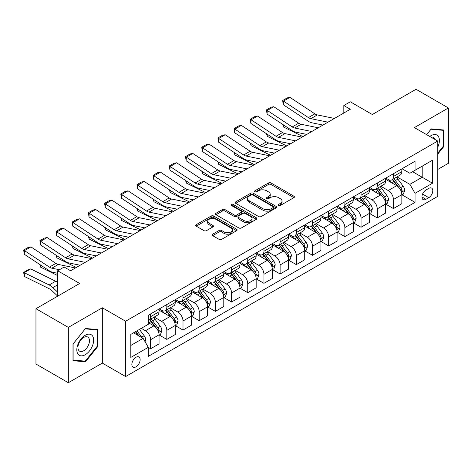 <?xml version="1.0" encoding="UTF-8"?>
<svg xmlns="http://www.w3.org/2000/svg" width="472" height="472" viewBox="0 0 472 472"><rect width="100%" height="100%" fill="white"/><g stroke="black" fill="none" stroke-linecap="round" stroke-linejoin="round"><path stroke-width="0.71" d="M278.604 205.444A1.257 0.726 0 0 0 280.386 205.444L293.891 197.644A1.799 1.038 0 0 0 294.416 196.912A1.799 1.038 0 0 0 293.891 196.181L271.011 182.971A1.799 1.038 0 0 0 268.468 182.971L254.963 190.765A1.257 0.726 0 0 0 254.597 191.278A1.257 0.726 0 0 0 254.963 191.791A1.257 0.726 0 0 0 256.744 191.791L258.491 190.782A5.752 3.322 0 0 1 266.627 190.782L268.533 191.886A5.752 3.322 0 0 1 270.214 194.234A5.752 3.322 0 0 1 268.533 196.582L266.786 197.591A1.257 0.726 0 0 0 266.414 198.104A1.257 0.726 0 0 0 266.786 198.618A1.257 0.726 0 0 0 268.562 198.618L270.308 197.609A5.752 3.322 0 0 1 278.445 197.609L280.35 198.712A5.752 3.322 0 0 1 282.038 201.06A5.752 3.322 0 0 1 280.35 203.408L278.604 204.417A1.257 0.726 0 0 0 278.238 204.931A1.257 0.726 0 0 0 278.604 205.444L278.604 204.417M135.995 366.832A5.859 3.381 120 0 0 139.824 361.67A5.859 3.381 120 0 0 138.927 356.974A5.859 3.381 120 0 0 135.995 357.263A5.859 3.381 120 0 0 132.166 362.431A5.859 3.381 120 0 0 133.063 367.127A5.859 3.381 120 0 0 135.995 366.832M212.665 234.195A1.799 1.038 0 0 0 212.14 234.926A1.799 1.038 0 0 0 212.665 235.658L219.085 239.363A1.799 1.038 0 0 0 221.628 239.363L236.625 230.708A1.799 1.038 0 0 0 237.156 229.97A1.799 1.038 0 0 0 236.625 229.239L213.751 216.028A1.799 1.038 0 0 0 211.208 216.028L196.21 224.69A1.799 1.038 0 0 0 195.679 225.421A1.799 1.038 0 0 0 196.21 226.159L203.963 230.631A1.799 1.038 0 0 0 206.506 230.631L212.925 226.926A1.799 1.038 0 0 0 213.45 226.194A1.799 1.038 0 0 0 212.925 225.457L209.078 223.238A4.808 2.779 0 0 1 207.668 221.274A4.808 2.779 0 0 1 210.636 218.713A4.808 2.779 0 0 1 215.875 219.315L230.938 228.011A4.808 2.779 0 0 1 232.348 229.97A4.808 2.779 0 0 1 229.38 232.537A4.808 2.779 0 0 1 224.141 231.935L221.628 230.483A1.799 1.038 0 0 0 219.085 230.483L212.665 234.195L212.665 235.658M437.715 169.46L448.4 163.294L448.4 107.97L416.027 89.279L372.319 114.513L350.307 101.799L343.834 105.539L350.307 109.274L70.599 270.763L64.127 267.028L57.649 270.763L57.649 296.186M68.334 327.397L68.334 382.721L102.33 363.098L102.33 307.773L68.334 327.397L35.961 308.706L79.668 283.471L57.649 270.763M102.33 307.773L125.635 321.231L437.715 141.051L437.715 196.376L125.635 376.556L125.635 321.231M448.4 107.97L414.41 127.593L437.715 141.051M258.615 216.542A1.799 1.038 0 0 0 261.158 216.542L276.155 207.881A1.799 1.038 0 0 0 276.686 207.149A1.799 1.038 0 0 0 276.155 206.417L253.281 193.207A1.799 1.038 0 0 0 250.738 193.207L235.74 201.868A1.799 1.038 0 0 0 235.209 202.6A1.799 1.038 0 0 0 235.74 203.332L258.615 216.542M231.858 205.715A1.257 0.726 0 0 1 233.133 205.892L233.133 204.4L256.39 217.828A1.799 1.038 0 0 1 256.921 218.56A1.799 1.038 0 0 1 256.39 219.297L241.393 227.952A1.799 1.038 0 0 1 238.85 227.952L215.975 214.742L215.975 213.279A1.799 1.038 0 0 0 215.444 214.011A1.799 1.038 0 0 0 215.975 214.742M215.975 213.279L222.395 209.574A1.799 1.038 0 0 1 224.932 209.574L234.212 214.931A1.799 1.038 0 0 0 236.755 214.931L241.015 212.471A1.799 1.038 0 0 0 241.54 211.733A1.799 1.038 0 0 0 241.015 211.002L231.351 205.426A1.257 0.726 0 0 1 230.985 204.913A1.257 0.726 0 0 1 231.764 204.24A1.257 0.726 0 0 1 233.133 204.4M68.334 382.721L35.961 364.03L35.961 308.706M428.782 188.375L425.933 190.021A5.676 3.28 120 0 0 422.222 195.024A5.676 3.28 120 0 0 423.095 199.573A5.676 3.28 120 0 0 425.933 199.29L428.782 197.65A5.676 3.28 120 0 0 432.488 192.647A5.676 3.28 120 0 0 431.62 188.098A5.676 3.28 120 0 0 428.782 188.375M402.044 168.752L409.873 173.271L415.053 170.286L415.053 161.235L148.296 315.249L148.296 324.293L130.815 334.388L130.815 357.416L148.296 347.321L148.296 356.366L415.053 202.358L415.053 193.313L409.873 184.34L396.999 176.906M415.053 170.286L432.535 160.191L432.535 183.219L415.053 193.313M102.33 363.098L125.635 376.556M343.834 105.539L343.834 113.014M412.593 171.702L422.174 177.236L422.174 166.173L432.535 160.191M409.873 184.34L422.174 177.236L432.535 183.219M130.815 345.451L143.116 338.347L133.535 332.819M148.296 347.398L150.627 348.743L150.627 339.698A7.328 4.23 -120 0 0 145.447 330.724L141.305 328.329M150.627 348.743L159.046 343.882L159.046 334.837A7.328 4.23 -120 0 0 153.866 325.863L148.296 322.647M159.241 335.026L166.817 339.397L166.817 330.353A7.328 4.23 -120 0 0 161.636 321.379L154.197 317.084M166.817 339.397L175.23 334.536L175.23 325.491A7.328 4.23 -120 0 0 170.05 316.517L159.046 310.163M175.425 325.68L183 330.052L183 321.007A7.328 4.23 -120 0 0 177.82 312.033L170.386 307.738M183 330.052L191.42 325.19L191.42 316.146A7.328 4.23 -120 0 0 186.239 307.172L175.23 300.817M191.614 316.334L199.19 320.706L199.19 311.662A7.328 4.23 -120 0 0 194.01 302.688L186.57 298.392M199.19 320.706L207.603 315.845L207.603 306.8A7.328 4.23 -120 0 0 202.423 297.826L191.42 291.472M207.798 306.989L215.374 311.361L215.374 302.316A7.328 4.23 -120 0 0 210.193 293.342L202.759 289.047M215.374 311.361L223.793 306.499L223.793 297.454A7.328 4.23 -120 0 0 218.613 288.486L207.603 282.126M223.988 297.643L231.563 302.015L231.563 292.97A7.328 4.23 -120 0 0 226.383 283.997L218.943 279.701M231.563 302.015L239.977 297.153L239.977 288.109A7.328 4.23 -120 0 0 234.802 279.141L223.793 272.781M240.171 288.298L247.747 292.669L247.747 283.625A7.328 4.23 -120 0 0 242.567 274.651L235.133 270.356M247.747 292.669L256.166 287.814L256.166 278.763A7.328 4.23 -120 0 0 250.986 269.795L239.977 263.441M256.361 278.952L263.937 283.324L263.937 274.279A7.328 4.23 -120 0 0 258.756 265.305L251.316 261.016M263.937 283.324L272.35 278.468L272.35 269.418A7.328 4.23 -120 0 0 267.176 260.45L256.166 254.095M272.545 269.606L280.12 273.978L280.12 264.934A7.328 4.23 -120 0 0 274.94 255.96L267.506 251.67M280.12 273.978L288.539 269.123L288.539 260.072A7.328 4.23 -120 0 0 283.359 251.104L272.35 244.75M288.734 260.261L296.31 264.633L296.31 255.588A7.328 4.23 -120 0 0 291.13 246.614L283.69 242.325M296.31 264.633L304.729 259.777L304.729 250.726A7.328 4.23 -120 0 0 299.549 241.758L288.539 235.404M304.918 250.915L312.493 255.287L312.493 246.242A7.328 4.23 -120 0 0 307.313 237.268L299.879 232.979M312.493 255.287L320.913 250.431L320.913 241.381A7.328 4.23 -120 0 0 315.733 232.413L304.729 226.058M321.107 241.57L328.683 245.941L328.683 236.897A7.328 4.23 -120 0 0 323.503 227.923L316.063 223.634M328.683 245.941L337.102 241.086L337.102 232.035A7.328 4.23 -120 0 0 331.922 223.067L320.913 216.713M337.291 232.224L344.867 236.596L344.867 227.551A7.328 4.23 -120 0 0 339.692 218.583L332.253 214.288M344.867 236.596L353.286 231.74L353.286 222.69A7.328 4.23 -120 0 0 348.106 213.722L337.102 207.367M353.481 222.878L361.056 227.25L361.056 218.206A7.328 4.23 -120 0 0 355.876 209.238L348.442 204.942M361.056 227.25L369.476 222.395L369.476 213.35A7.328 4.23 -120 0 0 364.296 204.376L353.286 198.022M369.67 213.533L377.24 217.911L377.24 208.86A7.328 4.23 -120 0 0 372.066 199.892L364.626 195.597M377.24 217.911L385.659 213.049L385.659 204.004A7.328 4.23 -120 0 0 380.479 195.03L369.476 188.676M385.854 204.187L393.43 208.565L393.43 199.514A7.328 4.23 -120 0 0 388.249 190.546L380.815 186.251M393.43 208.565L401.849 203.703L401.849 194.659A7.328 4.23 -120 0 0 396.669 185.685L385.659 179.33M385.854 178.097L388.249 179.478A7.328 4.23 -120 0 0 391.913 179.844A7.328 4.23 -120 0 0 393.43 176.487L393.43 173.72M369.664 187.443L372.066 188.824A7.328 4.23 -120 0 0 375.724 189.189A7.328 4.23 -120 0 0 377.24 185.832L377.24 183.065M353.481 196.789L355.876 198.169A7.328 4.23 -120 0 0 359.54 198.535A7.328 4.23 -120 0 0 361.056 195.178L361.056 192.411M337.291 206.134L339.692 207.515A7.328 4.23 -120 0 0 343.351 207.881A7.328 4.23 -120 0 0 344.867 204.523L344.867 201.756M321.107 215.48L323.503 216.86A7.328 4.23 -120 0 0 327.167 217.226A7.328 4.23 -120 0 0 328.683 213.869L328.683 211.102M304.918 224.825L307.313 226.206A7.328 4.23 -120 0 0 310.977 226.566A7.328 4.23 -120 0 0 312.493 223.215L312.493 220.448M288.734 234.171L291.13 235.552A7.328 4.23 -120 0 0 294.793 235.911A7.328 4.23 -120 0 0 296.31 232.56L296.31 229.793M272.545 243.511L274.94 244.897A7.328 4.23 -120 0 0 278.604 245.257A7.328 4.23 -120 0 0 280.12 241.906L280.12 239.139M256.361 252.856L258.756 254.243A7.328 4.23 -120 0 0 262.42 254.603A7.328 4.23 -120 0 0 263.937 251.251L263.937 248.484M240.171 262.202L242.567 263.588A7.328 4.23 -120 0 0 246.231 263.948A7.328 4.23 -120 0 0 247.747 260.597L247.747 257.83M223.988 271.548L226.383 272.934A7.328 4.23 -120 0 0 230.047 273.294A7.328 4.23 -120 0 0 231.563 269.943L231.563 267.176M207.798 280.893L210.193 282.28A7.328 4.23 -120 0 0 213.857 282.639A7.328 4.23 -120 0 0 215.374 279.288L215.374 276.521M191.614 290.239L194.01 291.625A7.328 4.23 -120 0 0 197.674 291.985A7.328 4.23 -120 0 0 199.19 288.634L199.19 285.867M175.425 299.584L177.82 300.971A7.328 4.23 -120 0 0 181.484 301.331A7.328 4.23 -120 0 0 183 297.979L183 295.212M159.241 308.93L161.636 310.316A7.328 4.23 -120 0 0 165.3 310.676A7.328 4.23 -120 0 0 166.817 307.325L166.817 304.558M402.044 194.842L415.053 202.358M391.913 179.844L400.327 174.982A7.328 4.23 -120 0 0 401.849 171.631L401.849 168.864M375.724 189.189L384.143 184.328A7.328 4.23 -120 0 0 385.659 180.977L385.659 178.209M359.54 198.535L367.953 193.673A7.328 4.23 -120 0 0 369.476 190.322L369.476 187.555M343.351 207.881L351.77 203.019A7.328 4.23 -120 0 0 353.286 199.668L353.286 196.901M327.167 217.226L335.58 212.365A7.328 4.23 -120 0 0 337.102 209.013L337.102 206.246M310.977 226.566L319.397 221.71A7.328 4.23 -120 0 0 320.913 218.353L320.913 215.592M294.793 235.911L303.207 231.056A7.328 4.23 -120 0 0 304.729 227.699L304.729 224.938M278.604 245.257L287.023 240.401A7.328 4.23 -120 0 0 288.539 237.044L288.539 234.283M262.42 254.603L270.834 249.747A7.328 4.23 -120 0 0 272.35 246.39L272.35 243.623M246.231 263.948L254.65 259.093A7.328 4.23 -120 0 0 256.166 255.735L256.166 252.968M230.047 273.294L238.46 268.438A7.328 4.23 -120 0 0 239.977 265.081L239.977 262.314M213.857 282.639L222.277 277.784A7.328 4.23 -120 0 0 223.793 274.427L223.793 271.66M197.674 291.985L206.087 287.129A7.328 4.23 -120 0 0 207.603 283.772L207.603 281.005M181.484 301.331L189.903 296.469A7.328 4.23 -120 0 0 191.42 293.118L191.42 290.351M165.3 310.676L173.714 305.815A7.328 4.23 -120 0 0 175.23 302.463L175.23 299.696M148.296 320.317A7.328 4.23 -120 0 0 149.111 320.022L157.53 315.16A7.328 4.23 -120 0 0 159.046 311.809L159.046 309.042M149.111 320.022A7.328 4.23 -120 0 0 150.627 316.671L150.627 313.904M143.116 338.347L148.296 347.321M437.715 154.143L443.739 146.65L443.739 129.989L431.243 128.874L426.611 134.638M72.995 360.697L85.491 361.817L97.987 346.271L97.987 329.609L85.491 328.494L72.995 344.035L72.995 360.697M443.09 146.279L443.739 146.65M97.344 345.893L97.987 346.271M84.175 361.05L85.491 361.817M279.105 205.621L280.35 204.901A5.752 3.322 0 0 0 282.038 202.553L282.038 201.06M270.214 194.234L270.214 195.727A5.752 3.322 0 0 1 268.533 198.075L267.288 198.795M293.891 196.181L293.891 197.644L271.011 184.463A1.799 1.038 0 0 0 268.468 184.463L255.464 191.974M276.132 207.898L253.281 194.7A1.799 1.038 0 0 0 250.738 194.7L235.764 203.349M272.981 207.662A1.257 0.726 0 0 0 273.347 207.149A1.257 0.726 0 0 0 272.981 206.636L252.898 195.042A1.257 0.726 0 0 0 251.116 195.042L249.275 196.104A5.752 3.322 0 0 0 247.588 198.452A5.752 3.322 0 0 0 249.275 200.801L263.004 208.73A5.752 3.322 0 0 0 271.135 208.73L272.981 207.662L272.981 209.161A1.257 0.726 0 0 0 273.347 208.648L273.347 207.149M247.588 198.452L247.588 199.951A5.752 3.322 0 0 0 249.275 202.299L249.275 200.801M272.981 209.161L271.135 210.223A5.752 3.322 0 0 1 263.004 210.223L249.275 202.299M215.999 214.76L222.395 211.067L222.395 209.574M241.54 211.733L241.54 213.232A1.799 1.038 0 0 1 241.015 213.963L236.755 216.424A1.799 1.038 0 0 1 234.212 216.424L224.932 211.067A1.799 1.038 0 0 0 222.395 211.067M233.133 205.892L256.367 219.309M243.841 220.489A4.808 2.779 0 0 0 249.08 221.091A4.808 2.779 0 0 0 252.048 218.524A4.808 2.779 0 0 0 250.644 216.559L245.334 213.497A1.799 1.038 0 0 0 242.791 213.497L238.537 215.958A1.799 1.038 0 0 0 238.006 216.689A1.799 1.038 0 0 0 238.537 217.421L243.841 220.489L243.841 221.982A4.808 2.779 0 0 0 249.08 222.583A4.808 2.779 0 0 0 252.048 220.017L252.048 218.524M238.006 216.689L238.006 218.182A1.799 1.038 0 0 0 238.537 218.919L238.537 217.421M243.841 221.982L238.537 218.919M232.348 229.97L232.348 231.469A4.808 2.779 0 0 1 229.38 234.029A4.808 2.779 0 0 1 224.141 233.428L221.628 231.982A1.799 1.038 0 0 0 219.085 231.982L212.689 235.675M207.668 221.274L207.668 222.772A4.808 2.779 0 0 0 209.078 224.737L209.078 223.238M212.896 226.938L209.078 224.737M236.602 230.719L213.751 217.527A1.799 1.038 0 0 0 211.208 217.527L196.234 226.171M401.849 194.954L403.401 194.057L404.693 190.322A4.856 2.802 -120 0 0 403.147 186.186L397.855 179.124A14.012 8.089 -120 0 0 396.327 177.295M391.064 182.452A14.012 8.089 -120 0 0 388.196 179.448M305.608 134.178L306.452 134.597M283.33 124.803L283.46 126.986L282.675 124.378M302.953 136.614L283.46 126.986M401.406 191.98L402.073 190.529A4.856 2.802 -120 0 0 400.687 187.608L395.394 180.546A14.012 8.089 -120 0 0 393.866 178.717M392.562 179.466A11.629 6.714 60 0 1 394.474 181.637L398.952 187.614M392.315 179.614A14.012 8.089 60 0 1 393.843 181.443L397.359 186.139M327.975 122.171L310.859 118.661A9.157 5.286 60 0 1 308.405 117.587L283.46 101.102L283.224 104.695L308.169 121.18A13.735 7.93 -120 0 0 311.85 122.791L322.954 125.068M334.447 118.437L317.332 114.92A9.157 5.286 60 0 1 314.877 113.846L289.932 97.362L283.46 101.102L282.681 100.506L287.212 97.893L289.932 97.362M283.224 104.695L282.681 100.506M385.659 204.299L387.211 203.403L388.509 199.668A4.856 2.802 -120 0 0 386.957 195.532L381.671 188.47A14.012 8.089 -120 0 0 380.143 186.641M374.88 191.797A14.012 8.089 -120 0 0 372.013 188.794M289.419 143.523L290.268 143.942M267.14 134.148L267.27 136.331L266.491 133.718M286.769 145.96L267.27 136.331M385.217 201.326L385.889 199.874A4.856 2.802 -120 0 0 384.497 196.954L379.211 189.892A14.012 8.089 -120 0 0 377.677 188.057M376.379 188.812A11.629 6.714 60 0 1 378.284 190.983L382.762 196.96M376.125 188.959A14.012 8.089 60 0 1 377.653 190.788L381.169 195.485M369.476 213.645L371.027 212.748L372.319 209.013A4.856 2.802 -120 0 0 370.774 204.877L365.481 197.815A14.012 8.089 -120 0 0 363.953 195.986M358.69 201.143A14.012 8.089 -120 0 0 355.823 198.14M273.235 152.869L274.079 153.288M250.957 143.494L251.086 145.677L250.302 143.063M270.58 155.306L251.086 145.677M369.033 210.671L369.7 209.22A4.856 2.802 -120 0 0 368.313 206.299L363.021 199.237A14.012 8.089 -120 0 0 361.493 197.402M360.189 198.157A11.629 6.714 60 0 1 362.101 200.329L366.573 206.305M359.941 198.299A14.012 8.089 60 0 1 361.469 200.134L364.986 204.83M353.286 222.99L354.838 222.094L356.136 218.353A4.856 2.802 -120 0 0 354.584 214.223L349.298 207.161A14.012 8.089 -120 0 0 347.764 205.332M342.507 210.488A14.012 8.089 -120 0 0 339.633 207.485M257.045 162.215L257.895 162.633M234.767 152.839L234.897 155.022L234.118 152.409M254.396 164.651L234.897 155.022M352.844 220.017L353.516 218.565A4.856 2.802 -120 0 0 352.124 215.645L346.837 208.583A14.012 8.089 -120 0 0 345.303 206.748M344.005 207.503A11.629 6.714 60 0 1 345.911 209.674L350.389 215.651M343.752 207.645A14.012 8.089 60 0 1 345.28 209.48L348.796 214.176M311.786 131.517L294.67 128.006A9.157 5.286 60 0 1 292.215 126.933L267.27 110.448L267.04 114.041L291.985 130.526A13.735 7.93 -120 0 0 295.661 132.136L306.765 134.414M318.264 127.776L301.142 124.266A9.157 5.286 60 0 1 298.693 123.192L273.748 106.707L267.27 110.448L266.497 109.852L271.028 107.238L273.748 106.707M267.04 114.041L266.497 109.852M295.602 140.862L278.486 137.352A9.157 5.286 60 0 1 276.031 136.278L251.086 119.794L250.85 123.387L275.796 139.871A13.735 7.93 -120 0 0 279.477 141.482L290.581 143.759M302.074 137.122L284.958 133.611A9.157 5.286 60 0 1 282.504 132.538L257.559 116.053L251.086 119.794L250.307 119.198L254.839 116.584L257.559 116.053M250.85 123.387L250.307 119.198M279.412 150.208L262.296 146.698A9.157 5.286 60 0 1 259.842 145.624L234.897 129.139L234.667 132.732L259.612 149.217A13.735 7.93 -120 0 0 263.287 150.828L274.391 153.105M285.89 146.468L268.769 142.957A9.157 5.286 60 0 1 266.32 141.883L241.375 125.399L234.897 129.139L234.124 128.543L238.655 125.93L241.375 125.399M234.667 132.732L234.124 128.543M337.102 232.336L338.654 231.439L339.946 227.699A4.856 2.802 -120 0 0 338.4 223.569L333.108 216.506A14.012 8.089 -120 0 0 331.58 214.677M326.317 219.834A14.012 8.089 -120 0 0 323.45 216.831M240.862 171.56L241.705 171.979M218.583 162.185L218.713 164.368L217.928 161.754M238.207 173.997L218.713 164.368M336.66 229.362L337.327 227.905A4.856 2.802 -120 0 0 335.94 224.991L330.648 217.928A14.012 8.089 -120 0 0 329.12 216.093M327.816 216.849A11.629 6.714 60 0 1 329.727 219.02L334.2 224.996M327.568 216.99A14.012 8.089 60 0 1 329.096 218.825L332.612 223.522M263.228 159.554L246.107 156.043A9.157 5.286 60 0 1 243.658 154.969L218.713 138.485L218.477 142.078L243.422 158.562A13.735 7.93 -120 0 0 247.104 160.173L258.208 162.451M269.701 155.813L252.585 152.303A9.157 5.286 60 0 1 250.13 151.229L225.185 134.744L218.713 138.485L217.934 137.889L222.465 135.275L225.185 134.744M218.477 142.078L217.934 137.889M437.715 147.329A11.906 6.873 120 0 0 438.27 136.32A11.906 6.873 120 0 0 429.774 136.467M434.989 139.476A8.148 4.702 120 0 0 434.441 138.296A8.148 4.702 120 0 0 433.526 137.446A8.148 4.702 120 0 0 431.03 137.193M430.96 129.228L443.09 130.325L443.09 146.468L437.715 153.152M442.288 129.865L443.09 130.325M426.635 134.656L430.983 129.245M85.231 335.285A11.906 6.873 120 0 0 76.818 349.864A11.906 6.873 120 0 0 85.231 354.726A11.906 6.873 120 0 0 93.651 340.147A11.906 6.873 120 0 0 85.231 335.285M83.703 337.462A8.148 4.702 120 0 0 78.376 344.648A8.148 4.702 120 0 0 79.626 351.174A8.148 4.702 120 0 0 83.703 350.773A8.148 4.702 120 0 0 89.025 343.592A8.148 4.702 120 0 0 87.774 337.061A8.148 4.702 120 0 0 83.703 337.462M97.344 346.088L85.231 361.145L73.125 360.065L73.125 343.923L85.231 328.86L97.344 329.94L97.344 346.088M96.542 329.48L97.344 329.94M320.913 241.682L322.464 240.785L323.762 237.044A4.856 2.802 -120 0 0 322.211 232.914L316.924 225.852A14.012 8.089 -120 0 0 315.39 224.023M310.133 229.18A14.012 8.089 -120 0 0 307.26 226.177M224.672 180.906L225.522 181.325M202.394 171.531L202.523 173.714L201.745 171.1M222.023 183.343L202.523 173.714M320.47 238.708L321.143 237.251A4.856 2.802 -120 0 0 319.75 234.336L314.464 227.274A14.012 8.089 -120 0 0 312.93 225.439M311.626 226.194A11.629 6.714 60 0 1 313.538 228.365L318.016 234.342M311.378 226.336A14.012 8.089 60 0 1 312.906 228.171L316.423 232.867M304.729 251.027L306.281 250.13L307.573 246.39A4.856 2.802 -120 0 0 306.027 242.26L300.735 235.198A14.012 8.089 -120 0 0 299.207 233.369M293.944 238.519A14.012 8.089 -120 0 0 291.077 235.522M208.488 190.251L209.332 190.67M186.204 180.876L186.34 183.059L185.555 180.446M205.833 192.688L186.34 183.059M304.287 248.054L304.953 246.596A4.856 2.802 -120 0 0 303.567 243.682L298.274 236.619A14.012 8.089 -120 0 0 296.746 234.785M295.442 235.54A11.629 6.714 60 0 1 297.348 237.711L301.826 243.688M295.195 235.681A14.012 8.089 60 0 1 296.723 237.516L300.239 242.207M288.539 260.373L290.091 259.476L291.389 255.735A4.856 2.802 -120 0 0 289.837 251.605L284.545 244.543A14.012 8.089 -120 0 0 283.017 242.708M277.76 247.865A14.012 8.089 -120 0 0 274.887 244.868M192.299 199.597L193.148 200.016M170.02 190.222L170.15 192.405L169.371 189.791M189.65 202.034L170.15 192.405M288.097 257.399L288.77 255.942A4.856 2.802 -120 0 0 287.377 253.027L282.085 245.965A14.012 8.089 -120 0 0 280.557 244.13M279.253 244.885A11.629 6.714 60 0 1 281.164 247.057L285.643 253.033M279.005 245.027A14.012 8.089 60 0 1 280.533 246.862L284.05 251.552M272.35 269.718L273.907 268.822L275.2 265.081A4.856 2.802 -120 0 0 273.654 260.951L268.361 253.889A14.012 8.089 -120 0 0 266.833 252.054M261.571 257.21A14.012 8.089 -120 0 0 258.703 254.213M176.115 208.943L176.959 209.356M153.831 199.567L153.966 201.75L153.182 199.137M173.46 211.379L153.966 201.75M271.913 266.745L272.58 265.288A4.856 2.802 -120 0 0 271.193 262.373L265.901 255.305A14.012 8.089 -120 0 0 264.373 253.476M263.069 254.231A11.629 6.714 60 0 1 264.975 256.402L269.453 262.379M262.815 254.373A14.012 8.089 60 0 1 264.349 256.207L267.866 260.898M256.166 279.064L257.718 278.167L259.016 274.427A4.856 2.802 -120 0 0 257.464 270.297L252.172 263.234A14.012 8.089 -120 0 0 250.644 261.399M245.381 266.556A14.012 8.089 -120 0 0 242.514 263.559M159.925 218.288L160.775 218.701M137.647 208.913L137.777 211.096L136.998 208.482M157.276 220.725L137.777 211.096M255.724 276.09L256.396 274.633A4.856 2.802 -120 0 0 255.004 271.719L249.712 264.65A14.012 8.089 -120 0 0 248.183 262.821M246.88 263.577A11.629 6.714 60 0 1 248.791 265.748L253.269 271.724M246.632 263.718A14.012 8.089 60 0 1 248.16 265.547L251.676 270.244M247.039 168.899L229.923 165.389A9.157 5.286 60 0 1 227.469 164.315L202.523 147.83L202.293 151.423L227.238 167.908A13.735 7.93 -120 0 0 230.914 169.519L242.018 171.796M253.511 165.159L236.395 161.648A9.157 5.286 60 0 1 233.947 160.574L209.002 144.09L202.523 147.83L201.75 147.234L206.282 144.621L209.002 144.09M202.293 151.423L201.75 147.234M230.855 178.245L213.733 174.734A9.157 5.286 60 0 1 211.285 173.655L186.34 157.176L186.104 160.769L211.049 177.254A13.735 7.93 -120 0 0 214.73 178.864L225.834 181.142M237.327 174.504L220.212 170.994A9.157 5.286 60 0 1 217.757 169.92L192.812 153.435L186.34 157.176L185.561 156.58L190.092 153.966L192.812 153.435M186.104 160.769L185.561 156.58M214.666 187.59L197.55 184.08A9.157 5.286 60 0 1 195.095 183L170.15 166.522L169.92 170.115L194.859 186.599A13.735 7.93 -120 0 0 198.541 188.21L209.645 190.487M221.138 183.85L204.022 180.339A9.157 5.286 60 0 1 201.568 179.266L176.628 162.781L170.15 166.522L169.377 165.926L173.908 163.312L176.628 162.781M169.92 170.115L169.377 165.926M198.482 196.936L181.36 193.426A9.157 5.286 60 0 1 178.912 192.346L153.966 175.861L153.73 179.46L178.676 195.939A13.735 7.93 -120 0 0 182.357 197.556L193.461 199.833M204.954 193.195L187.838 189.685A9.157 5.286 60 0 1 185.384 188.611L160.439 172.127L153.966 175.861L153.188 175.271L157.719 172.658L160.439 172.127M153.73 179.46L153.188 175.271M182.292 206.282L165.176 202.771A9.157 5.286 60 0 1 162.722 201.691L137.777 185.207L137.547 188.806L162.486 205.285A13.735 7.93 -120 0 0 166.168 206.901L177.271 209.179M188.765 202.541L171.649 199.031A9.157 5.286 60 0 1 169.194 197.957L144.255 181.472L137.777 185.207L136.998 184.617L141.535 182.003L144.255 181.472M137.547 188.806L136.998 184.617M239.977 288.41L241.534 287.513L242.826 283.772A4.856 2.802 -120 0 0 241.28 279.642L235.988 272.58A14.012 8.089 -120 0 0 234.46 270.745M229.197 275.902A14.012 8.089 -120 0 0 226.33 272.904M143.742 227.628L144.585 228.047M121.457 218.259L121.593 220.442L120.808 217.828M141.087 230.07L121.593 220.442M239.54 285.436L240.207 283.979A4.856 2.802 -120 0 0 238.82 281.064L233.528 273.996A14.012 8.089 -120 0 0 232 272.167M230.696 272.922A11.629 6.714 60 0 1 232.602 275.087L237.08 281.07M230.442 273.064A14.012 8.089 60 0 1 231.976 274.893L235.493 279.589M166.103 215.627L148.987 212.117A9.157 5.286 60 0 1 146.538 211.037L121.593 194.552L121.357 198.146L146.302 214.63A13.735 7.93 -120 0 0 149.984 216.247L161.088 218.524M172.581 211.887L155.465 208.376A9.157 5.286 60 0 1 153.011 207.302L128.065 190.818L121.593 194.552L120.814 193.962L125.345 191.343L128.065 190.818M121.357 198.146L120.814 193.962M223.793 297.755L225.345 296.858L226.643 293.118A4.856 2.802 -120 0 0 225.091 288.988L219.799 281.926A14.012 8.089 -120 0 0 218.27 280.091M213.008 285.247A14.012 8.089 -120 0 0 210.14 282.25M127.552 236.973L128.402 237.392M105.274 227.604L105.403 229.787L104.625 227.174M124.903 239.416L105.403 229.787M223.35 294.782L224.023 293.324A4.856 2.802 -120 0 0 222.631 290.404L217.338 283.342A14.012 8.089 -120 0 0 215.81 281.513M214.506 282.268A11.629 6.714 60 0 1 216.418 284.433L220.896 290.416M214.258 282.409A14.012 8.089 60 0 1 215.787 284.238L219.303 288.935M149.919 224.973L132.803 221.462A9.157 5.286 60 0 1 130.349 220.383L105.403 203.898L105.173 207.491L130.113 223.976A13.735 7.93 -120 0 0 133.794 225.592L144.898 227.87M156.391 221.232L139.275 217.722A9.157 5.286 60 0 1 136.821 216.648L111.882 200.163L105.403 203.898L104.625 203.308L109.162 200.688L111.882 200.163M105.173 207.491L104.625 203.308M207.603 307.101L209.161 306.204L210.453 302.463A4.856 2.802 -120 0 0 208.907 298.333L203.615 291.271A14.012 8.089 -120 0 0 202.087 289.436M196.824 294.593A14.012 8.089 -120 0 0 193.957 291.59M111.368 246.319L112.212 246.738M89.084 236.95L89.22 239.133L88.435 236.519M108.713 248.762L89.22 239.133M207.161 304.127L207.833 302.67A4.856 2.802 -120 0 0 206.447 299.75L201.155 292.687A14.012 8.089 -120 0 0 199.626 290.858M198.323 291.613A11.629 6.714 60 0 1 200.228 293.779L204.706 299.755M198.069 291.755A14.012 8.089 60 0 1 199.603 293.584L203.119 298.28M133.729 234.318L116.614 230.808A9.157 5.286 60 0 1 114.159 229.728L89.22 213.244L88.984 216.837L113.929 233.321A13.735 7.93 -120 0 0 117.611 234.938L128.714 237.215M140.208 230.578L123.092 227.067A9.157 5.286 60 0 1 120.637 225.994L95.692 209.509L89.22 213.244L88.441 212.654L92.972 210.034L95.692 209.509M88.984 216.837L88.441 212.654M191.42 316.447L192.971 315.55L194.269 311.809A4.856 2.802 -120 0 0 192.718 307.679L187.425 300.611A14.012 8.089 -120 0 0 185.897 298.782M180.634 303.938A14.012 8.089 -120 0 0 177.767 300.935M95.179 255.665L96.028 256.084M72.9 246.295L73.03 248.478L72.251 245.865M92.53 258.107L73.03 248.478M190.977 313.473L191.65 312.016A4.856 2.802 -120 0 0 190.257 309.095L184.965 302.033A14.012 8.089 -120 0 0 183.437 300.204M182.133 300.959A11.629 6.714 60 0 1 184.045 303.124L188.523 309.101M181.885 301.101A14.012 8.089 60 0 1 183.413 302.93L186.93 307.626M117.546 243.664L100.43 240.148A9.157 5.286 60 0 1 97.975 239.074L73.03 222.589L72.8 226.182L97.739 242.667A13.735 7.93 -120 0 0 101.421 244.284L112.525 246.561M124.018 239.923L106.902 236.413A9.157 5.286 60 0 1 104.448 235.339L79.508 218.855L73.03 222.589L72.251 221.999L76.788 219.38L79.508 218.855M72.8 226.182L72.251 221.999M175.23 325.792L176.788 324.895L178.08 321.155A4.856 2.802 -120 0 0 176.534 317.025L171.242 309.957A14.012 8.089 -120 0 0 169.713 308.127M164.451 313.284A14.012 8.089 -120 0 0 161.583 310.281M78.995 265.01L79.839 265.429M56.711 255.641L56.846 257.824L56.062 255.21M76.34 267.453L56.846 257.824M174.787 322.818L175.46 321.361A4.856 2.802 -120 0 0 174.074 318.441L168.781 311.378A14.012 8.089 -120 0 0 167.253 309.549M165.949 310.299A11.629 6.714 60 0 1 167.855 312.47L172.333 318.447M165.696 310.446A14.012 8.089 60 0 1 167.224 312.275L170.746 316.972M101.356 253.004L84.24 249.493A9.157 5.286 60 0 1 81.786 248.419L56.846 231.935L56.611 235.528L81.556 252.013A13.735 7.93 -120 0 0 85.237 253.629L96.341 255.907M107.834 249.269L90.718 245.759A9.157 5.286 60 0 1 88.264 244.685L63.319 228.2L56.846 231.935L56.068 231.345L60.599 228.725L63.319 228.2M56.611 235.528L56.068 231.345M159.046 335.138L160.598 334.241L161.896 330.5A4.856 2.802 -120 0 0 160.344 326.37L155.052 319.302A14.012 8.089 -120 0 0 153.524 317.473M40.527 264.987L40.657 267.17L39.878 264.556M57.649 275.56L40.657 267.17M158.604 332.164L159.276 330.707A4.856 2.802 -120 0 0 157.884 327.786L152.592 320.724A14.012 8.089 -120 0 0 151.064 318.895M149.76 319.644A11.629 6.714 60 0 1 151.671 321.815L156.149 327.792M149.512 319.792A14.012 8.089 60 0 1 151.04 321.621L154.556 326.317M85.172 262.349L68.056 258.839A9.157 5.286 60 0 1 65.602 257.765L40.657 241.28L40.427 244.874L65.366 261.358A13.735 7.93 -120 0 0 69.048 262.975L80.151 265.252M91.645 258.615L74.529 255.104A9.157 5.286 60 0 1 72.074 254.03L47.135 237.546L40.657 241.28L39.878 240.69L44.415 238.071L47.135 237.546M40.427 244.874L39.878 240.69M59.431 269.736L51.867 268.185A9.157 5.286 60 0 1 49.412 267.111L24.473 250.626L24.237 254.219L49.182 270.704A13.735 7.93 -120 0 0 52.864 272.32L57.649 273.3M75.461 267.96L58.345 264.45A9.157 5.286 60 0 1 55.891 263.37L30.945 246.891L24.473 250.626L23.694 250.036L28.226 247.417L30.945 246.891M24.237 254.219L23.694 250.036M145.057 341.716L145.706 339.846A4.856 2.802 -120 0 0 144.161 335.71L139.435 329.409M30.715 268.91L24.237 272.651L24.473 276.515L23.6 272.421L28.131 269.801L30.715 268.91L55.655 281.229A13.735 7.93 60 0 1 57.649 282.451M23.6 272.421L49.182 284.97A13.735 7.93 60 0 1 52.864 287.607L57.649 292.15M57.649 296.08L51.867 290.587A9.157 5.286 -120 0 0 49.412 288.829L24.473 276.515M142.137 337.787A4.856 2.802 -120 0 0 141.7 337.132L136.974 330.831M135.759 331.533L139.151 336.064M135.423 331.727L138.302 335.568M145.447 330.724L153.866 325.863M161.636 321.379L170.05 316.517M177.82 312.033L186.239 307.172M194.01 302.688L202.423 297.826M210.193 293.342L218.613 288.486M226.383 283.997L234.802 279.141M242.567 274.651L250.986 269.795M258.756 265.305L267.176 260.45M274.94 255.96L283.359 251.104M291.13 246.614L299.549 241.758M307.313 237.268L315.733 232.413M323.503 227.923L331.922 223.067M339.692 218.583L348.106 213.722M355.876 209.238L364.296 204.376M372.066 199.892L380.479 195.03M388.249 190.546L396.669 185.685M393.43 176.487L401.849 171.631M393.43 199.514L401.849 194.659M377.24 208.86L385.659 204.004M377.24 185.832L385.659 180.977M361.056 218.206L369.476 213.35M361.056 195.178L369.476 190.322M344.867 227.551L353.286 222.69M344.867 204.523L353.286 199.668M328.683 236.897L337.102 232.035M328.683 213.869L337.102 209.013M312.493 246.242L320.913 241.381M312.493 223.215L320.913 218.353M296.31 255.588L304.729 250.726M296.31 232.56L304.729 227.699M280.12 264.934L288.539 260.072M280.12 241.906L288.539 237.044M263.937 274.279L272.35 269.418M263.937 251.251L272.35 246.39M247.747 283.625L256.166 278.763M247.747 260.597L256.166 255.735M231.563 292.97L239.977 288.109M231.563 269.943L239.977 265.081M215.374 302.316L223.793 297.454M215.374 279.288L223.793 274.427M199.19 311.662L207.603 306.8M199.19 288.634L207.603 283.772M183 321.007L191.42 316.146M183 297.979L191.42 293.118M166.817 330.353L175.23 325.491M166.817 307.325L175.23 302.463M150.627 339.698L159.046 334.837M150.627 316.671L159.046 311.809M422.57 194.063L428.782 197.65M421.921 196.971L425.933 199.29M280.35 204.901L280.35 203.408M266.786 198.618L266.786 197.591M268.533 198.075L268.533 196.582M254.963 191.791L254.963 190.765M268.468 184.463L268.468 182.971M271.011 184.463L271.011 182.971M235.74 203.332L235.74 201.868M250.738 194.7L250.738 193.207M253.281 194.7L253.281 193.207M276.155 207.881L276.155 206.417M263.004 210.223L263.004 208.73M271.135 210.223L271.135 208.73M224.932 211.067L224.932 209.574M234.212 216.424L234.212 214.931M236.755 216.424L236.755 214.931M241.015 213.963L241.015 212.471M256.39 219.297L256.39 217.828M219.085 231.982L219.085 230.483M221.628 231.982L221.628 230.483M224.141 233.428L224.141 231.935M212.925 226.926L212.925 225.457M196.21 226.159L196.21 224.69M211.208 217.527L211.208 216.028M213.751 217.527L213.751 216.028M236.625 230.708L236.625 229.239M401.483 192.251L404.663 190.411M395.394 180.546L397.855 179.124M391.577 182.747L393.843 181.443M400.687 187.608L403.147 186.186M400.303 189.502L402.073 190.529M310.859 118.661L317.332 114.92M308.405 117.587L314.877 113.846M385.299 201.597L388.474 199.756M379.211 189.892L381.671 188.47M375.393 192.092L377.653 190.788M384.497 196.954L386.957 195.532M384.114 198.848L385.889 199.874M369.11 210.937L372.29 209.102M363.021 199.237L365.481 197.815M359.204 201.438L361.469 200.134M368.313 206.299L370.774 204.877M367.93 208.193L369.7 209.22M352.926 220.282L356.1 218.447M346.837 208.583L349.298 207.161M343.02 210.783L345.28 209.48M352.124 215.645L354.584 214.223M351.74 217.539L353.516 218.565M294.67 128.006L301.142 124.266M292.215 126.933L298.693 123.192M278.486 137.352L284.958 133.611M276.031 136.278L282.504 132.538M262.296 146.698L268.769 142.957M259.842 145.624L266.32 141.883M336.737 229.628L339.917 227.793M330.648 217.928L333.108 216.506M326.831 220.129L329.096 218.825M335.94 224.991L338.4 223.569M335.557 226.885L337.327 227.905M246.107 156.043L252.585 152.303M243.658 154.969L250.13 151.229M320.553 238.974L323.727 237.139M314.464 227.274L316.924 225.852M310.647 229.475L312.906 228.171M319.75 234.336L322.211 232.914M319.367 236.23L321.143 237.251M304.363 248.319L307.543 246.484M298.274 236.619L300.735 235.198M294.457 238.82L296.723 237.516M303.567 243.682L306.027 242.26M303.183 245.576L304.953 246.596M288.18 257.665L291.354 255.83M282.085 245.965L284.545 244.543M278.273 248.166L280.533 246.862M287.377 253.027L289.837 251.605M286.994 254.921L288.77 255.942M271.99 267.01L275.17 265.175M265.901 255.305L268.361 253.889M262.084 257.511L264.349 256.207M271.193 262.373L273.654 260.951M270.81 264.267L272.58 265.288M255.806 276.356L258.981 274.521M249.712 264.65L252.172 263.234M245.9 266.857L248.16 265.547M255.004 271.719L257.464 270.297M254.62 273.613L256.396 274.633M229.923 165.389L236.395 161.648M227.469 164.315L233.947 160.574M213.733 174.734L220.212 170.994M211.285 173.655L217.757 169.92M197.55 184.08L204.022 180.339M195.095 183L201.568 179.266M181.36 193.426L187.838 189.685M178.912 192.346L185.384 188.611M165.176 202.771L171.649 199.031M162.722 201.691L169.194 197.957M239.617 285.702L242.797 283.867M233.528 273.996L235.988 272.58M229.711 276.203L231.976 274.893M238.82 281.064L241.28 279.642M238.437 282.958L240.207 283.979M148.987 212.117L155.465 208.376M146.538 211.037L153.011 207.302M223.427 295.047L226.607 293.212M217.338 283.342L219.799 281.926M213.527 285.548L215.787 284.238M222.631 290.404L225.091 288.988M222.247 292.304L224.023 293.324M132.803 221.462L139.275 217.722M130.349 220.383L136.821 216.648M207.243 304.393L210.423 302.558M201.155 292.687L203.615 291.271M197.337 294.894L199.603 293.584M206.447 299.75L208.907 298.333M206.063 301.649L207.833 302.67M116.614 230.808L123.092 227.067M114.159 229.728L120.637 225.994M191.054 313.738L194.234 311.903M184.965 302.033L187.425 300.611M181.154 304.239L183.413 302.93M190.257 309.095L192.718 307.679M189.874 310.995L191.65 312.016M100.43 240.148L106.902 236.413M97.975 239.074L104.448 235.339M174.87 323.084L178.05 321.249M168.781 311.378L171.242 309.957M164.964 313.585L167.224 312.275M174.074 318.441L176.534 317.025M173.684 320.341L175.46 321.361M84.24 249.493L90.718 245.759M81.786 248.419L88.264 244.685M158.68 332.43L161.861 330.595M152.592 320.724L155.052 319.302M148.78 322.931L151.04 321.621M157.884 327.786L160.344 326.37M157.5 329.68L159.276 330.707M68.056 258.839L74.529 255.104M65.602 257.765L72.074 254.03M51.867 268.185L58.345 264.45M49.412 267.111L55.891 263.37M144.444 340.648L145.677 339.94M141.7 337.132L144.161 335.71M55.655 281.229L49.182 284.97M57.649 284.84L52.864 287.607"/></g></svg>

